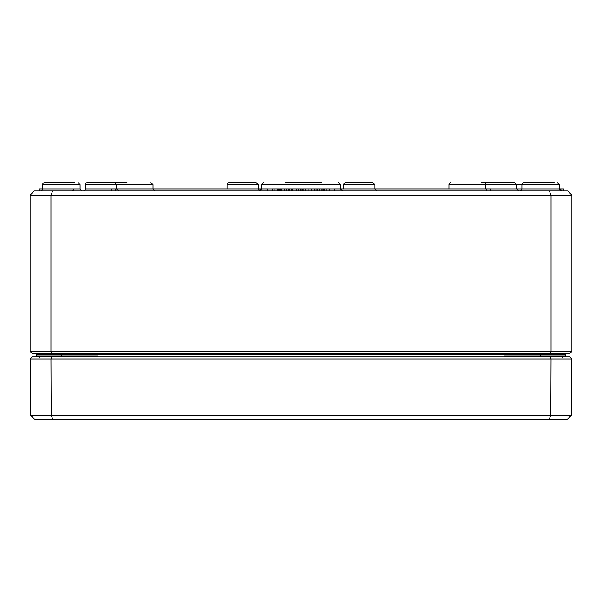 <?xml version="1.0" encoding="UTF-8"?>
<svg xmlns="http://www.w3.org/2000/svg" width="602" height="602" viewBox="0 0 602 602"><rect width="100%" height="100%" fill="white"/><g stroke="black" fill="none" stroke-linecap="round" stroke-linejoin="round"><path stroke-width="0.9" d="M36.775 356.068L37.61 356.851L36.775 356.015L36.985 356.851M37.106 356.685L36.797 356.211M95.537 356.851L97.825 356.015L91.218 356.851M61.359 353.509L61.359 354.345L36.775 354.345A0.835 0.835 0 0 0 35.939 353.509A0.835 0.835 0 0 1 36.775 354.345L36.775 356.015A0.835 0.835 0 0 0 37.61 356.851A0.835 0.835 0 0 1 36.775 356.015L36.782 356.851M510.782 356.851L504.175 356.015L506.47 356.851M565.022 356.851L565.225 356.015L564.39 356.851L565.225 356.015L565.218 356.851M565.21 356.136L564.39 356.851L565.225 356.015L504.175 356.015L504.175 356.851M564.39 356.851A0.835 0.835 0 0 0 565.195 356.226A0.835 0.835 0 0 1 564.39 356.851A0.835 0.835 0 0 0 565.225 356.015L565.225 354.345A0.835 0.835 0 0 1 566.061 353.509A0.835 0.835 0 0 0 565.225 354.345L540.641 354.345L540.641 353.509M571.9 351.433L30.1 351.433L32.184 353.509L569.816 353.509L571.9 351.433L571.9 195.138L567.731 190.969L549.333 190.969L551.063 195.138L571.9 195.138M554.186 182.639L523.996 182.639A2.084 2.084 0 0 0 521.911 184.716L521.896 188.9A2.084 2.084 0 0 1 519.812 190.969A2.084 2.084 0 0 0 521.896 188.9L490.63 188.9M74.904 182.639L44.706 182.639A2.084 2.084 0 0 0 42.622 184.716A2.084 2.084 0 0 1 44.706 182.639M549.333 190.969L34.269 190.969L30.1 195.138L551.063 195.138L551.063 351.433L550.198 353.509M52.667 190.969L50.937 195.138L50.937 351.433L51.802 353.509M30.1 351.433L30.1 195.138M78.004 182.639L80.089 184.716L42.622 184.716L42.614 188.9A2.084 2.084 0 0 1 40.53 190.969M126.992 182.639L99.917 182.639M495.837 182.639L481.254 182.639M73.865 188.9A2.084 2.084 0 0 1 71.781 190.969M451.056 182.639A2.084 2.084 0 0 0 448.972 184.716L448.964 188.893M111.37 188.9L85.326 188.9A2.084 2.084 0 0 1 83.249 190.969A2.084 2.084 0 0 0 85.326 188.9L85.341 184.716A2.084 2.084 0 0 1 87.425 182.639L114.47 182.639L87.425 182.639A2.084 2.084 0 0 0 85.341 184.716L153.028 184.716L150.944 182.639M487.53 182.639L514.575 182.639L487.53 182.639A2.084 2.084 0 0 0 485.445 184.716L485.43 188.893M229.129 182.639L256.174 182.639L229.129 182.639A2.084 2.084 0 0 0 227.044 184.716L227.029 188.893M345.826 182.639L372.871 182.639L345.826 182.639A2.084 2.084 0 0 0 343.742 184.716L343.727 188.893M314.537 182.639L287.463 182.639M287.478 182.639L285.077 182.639M321.829 182.639L293.708 182.639M302.648 190.969L302.648 188.893L308.134 188.893L308.134 190.969M305.214 188.893L305.214 190.969M303.912 188.893L303.912 190.969M111.37 190.969L111.37 188.893L267.657 188.893L267.657 190.969M115.539 188.893L115.539 190.969M334.343 190.969L334.343 188.893L490.63 188.893L490.63 190.969M486.461 188.893L486.461 190.969M559.386 188.893L560.251 188.893L560.251 190.578M560.251 188.893L560.929 188.893L560.929 190.902M560.929 188.893L563.562 188.893L563.562 190.969M39.153 190.969L39.153 188.893L39.198 190.969M39.198 188.893L39.378 190.969M39.378 188.893L42.614 188.893M308.134 188.893L322.958 188.893L322.958 190.969M316.095 188.893L316.095 190.969M321.965 188.893L321.965 190.969M314.906 188.893L314.906 190.969M291.692 190.969L291.692 188.893L302.038 188.893L302.038 190.969M300.699 188.893L300.699 190.969M296.455 188.893L296.455 190.969M292.361 188.893L292.361 190.969M279.471 190.969L279.471 188.893L289.81 188.893L289.81 190.969M288.478 188.893L288.478 190.969M284.227 188.893L284.227 190.969M280.141 188.893L280.141 190.969M323.62 190.969L323.62 188.893L329.843 188.893L329.843 190.969M323.409 190.969L323.409 188.893L324.147 188.893M329.745 188.893L329.745 190.969M324.561 188.893L324.561 190.969M329.557 188.893L329.557 190.969M289.697 188.893L292.105 188.893M277.274 190.969L277.274 188.893L272.375 188.893L272.375 190.969M277.274 188.893L278.613 188.893L278.613 190.969M30.115 358.927L571.885 358.927L569.816 356.851L32.184 356.851L30.115 358.927L30.612 415.192L34.811 419.361L567.189 419.361L571.388 415.192L30.612 415.192M549.107 419.361L550.853 415.192L551.056 358.927L550.198 356.851M52.893 419.361L51.147 415.192L50.944 358.927L51.802 356.851M571.885 358.927L571.388 415.192M61.359 356.851L61.359 356.015L97.825 356.015L97.825 356.851M540.641 356.851L540.641 354.345L61.359 354.345L61.359 356.015L36.775 356.023M80.089 184.716L80.104 188.9L42.614 188.9M448.972 184.716L559.378 184.716L557.294 182.639L559.378 184.716L559.386 188.9L521.896 188.9M485.445 184.716L516.659 184.716L516.674 188.9L518.751 190.969M227.044 184.716L258.258 184.716L258.273 188.893M343.742 184.716L374.956 184.716L374.971 188.893M261.411 188.893L261.426 184.716L263.51 182.639L261.426 184.716L340.574 184.716L338.49 182.639L340.574 184.716L340.589 188.893M334.343 188.9L329.843 188.9M323.409 188.9L322.958 188.9M302.648 188.9L302.038 188.9M279.471 188.9L278.613 188.9M272.375 188.9L267.657 188.9M317.246 188.893L317.246 190.969M319.602 188.893L319.602 190.969M311.52 188.893L311.52 190.969M298.532 188.893L298.532 190.969M294.024 188.893L294.024 190.969M286.304 188.893L286.304 190.969M281.804 188.893L281.804 190.969M326.788 188.893L326.788 190.969M274.866 188.893L274.866 190.969M36.79 356.136L37.226 356.76M40.108 356.023L39.273 356.851L40.108 356.023M519.391 356.023L518.563 356.851L519.391 356.023M80.104 188.9L82.188 190.969M559.386 188.9L561.47 190.969M153.028 184.716L153.036 188.893M153.036 188.9L155.12 190.969M116.57 188.9L118.654 190.969M114.47 182.639L116.555 184.716L116.57 188.893M516.659 184.716L514.575 182.639M258.273 188.9L260.357 190.969M258.258 184.716L256.174 182.639M374.971 188.9L377.055 190.969M374.956 184.716L372.871 182.639M340.589 188.9L342.666 190.969M261.411 188.9L259.334 190.969M39.333 357.264L38.919 356.851M38.724 418.947L38.31 419.361M562.667 357.264L563.081 356.851M518.013 418.947L517.592 419.361"/></g></svg>
